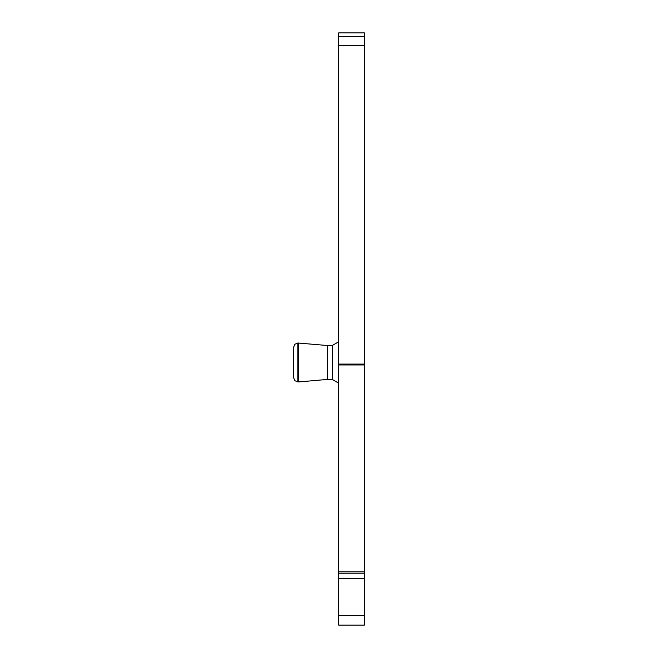 <?xml version="1.0" encoding="UTF-8"?>
<svg xmlns="http://www.w3.org/2000/svg" width="658" height="658" viewBox="0 0 658 658"><rect width="100%" height="100%" fill="white"/><g stroke="black" fill="none" stroke-linecap="round" stroke-linejoin="round"><path stroke-width="0.49" stroke-dasharray="3.29 2.47" d="M293.6 349.151L293.6 377.651L294.874 380.702L297.885 381.936L297.885 343.007L297.885 381.936L297.885 343.007L294.874 344.241L293.6 347.301L293.6 349.151M327.495 345.524L327.495 379.419L332.216 379.419L332.216 345.524L332.216 379.419L332.216 345.524L327.495 345.524L327.495 379.419L327.495 345.524L298.748 343.007L298.748 381.936L298.748 343.007L298.748 381.936L297.885 381.936M338.656 380.612L338.656 341.806L338.656 380.612M338.656 364.631L338.656 364.088L364.4 364.088L364.4 364.951L338.656 364.919L364.4 364.631L364.4 625.1L338.656 625.1L338.656 364.631L364.4 364.631L338.656 364.631M338.656 364.088L338.656 32.9L364.4 32.9L364.4 364.088M338.656 571.884L364.4 571.884M338.656 615.559L364.4 615.559M338.656 578.472L364.4 578.472M338.656 573.217L364.4 573.217M338.656 45.772L364.4 45.772M338.656 36.667L364.4 36.667M298.748 343.007L297.885 343.007M327.495 379.419L298.748 381.936M332.216 379.419L338.656 383.137M332.216 345.524L338.656 341.806"/><path stroke-width="0.99" d="M293.6 375.792L293.6 377.651L293.6 375.792L293.6 377.651L294.874 380.702L297.885 381.936L297.885 343.007L294.874 344.241L293.6 347.301L293.6 375.792M338.656 615.559L338.656 625.1L364.4 625.1L364.4 364.919L338.656 364.919L338.656 615.559L364.4 615.559M338.656 364.088L338.656 364.951L364.4 364.951L364.4 32.9L338.656 32.9L338.656 364.088L364.4 364.088M338.656 571.884L364.4 571.884M338.656 341.806L332.216 345.524L332.216 379.419L338.656 383.137M332.216 379.419L327.495 379.419L327.495 345.524L297.885 343.007M327.495 379.419L298.748 381.936L298.748 343.007M338.656 36.667L364.4 36.667M338.656 45.772L364.4 45.772M338.656 573.217L364.4 573.217M338.656 578.472L364.4 578.472M332.216 345.524L327.495 345.524M298.748 381.936L297.885 381.936"/></g></svg>
